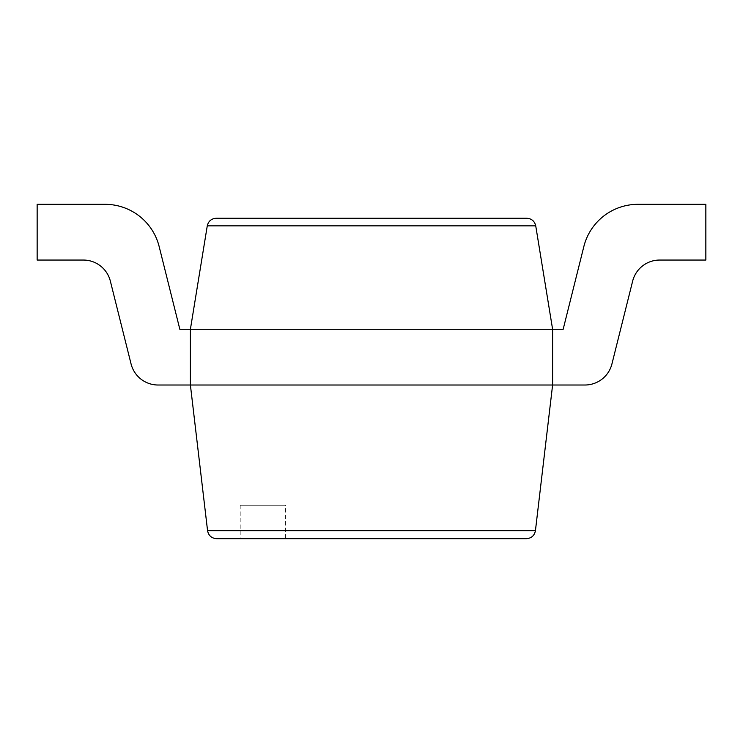 <?xml version="1.0" encoding="UTF-8"?>
<svg xmlns="http://www.w3.org/2000/svg" width="743" height="743" viewBox="0 0 743 743"><rect width="100%" height="100%" fill="white"/><g stroke="black" fill="none" stroke-linecap="round" stroke-linejoin="round"><path stroke-width="0.56" stroke-dasharray="3.71 2.79" d="M83.337 260.05A27.862 27.862 0 0 1 110.363 281.151A27.862 27.862 0 0 0 83.337 260.05L37.15 260.05L83.337 260.05L37.15 260.05L37.15 204.325L37.15 260.05L37.15 204.325L105.088 204.325A55.725 55.725 0 0 1 159.151 246.537L179.843 329.288L190.394 329.288L207.269 225.853C208.402 221.154 211.383 218.618 216.204 218.256L526.796 218.256C531.616 218.618 534.598 221.154 535.731 225.853L552.606 329.288L552.606 385.013L535.434 530.678C534.449 535.601 531.449 538.266 526.443 538.675L216.557 538.675C211.551 538.266 208.551 535.601 207.566 530.678L535.434 530.678M37.15 204.325L105.088 204.325A55.725 55.725 0 0 1 159.151 246.537L179.843 329.288L552.606 329.288L552.606 385.013L584.917 385.013A27.862 27.862 0 0 0 611.944 363.912L632.637 281.151A27.862 27.862 0 0 1 659.663 260.05L705.85 260.05L705.85 204.325L637.912 204.325A55.725 55.725 0 0 0 583.849 246.537L563.157 329.288L552.606 329.288L552.606 385.013L190.394 385.013L207.566 530.678M179.843 329.288L190.394 329.288L190.394 385.013L190.394 329.288L190.394 385.013L158.083 385.013L190.394 385.013L190.394 329.288L190.394 385.013L158.083 385.013A27.862 27.862 0 0 1 131.056 363.912A27.862 27.862 0 0 0 158.083 385.013A27.862 27.862 0 0 1 131.056 363.912L110.363 281.151L131.056 363.912M285.479 538.675L240.193 538.675L285.479 538.675L285.479 505.24L240.193 505.24L285.479 505.24M105.088 204.325A55.725 55.725 0 0 1 159.151 246.537M207.269 225.853L535.731 225.853M240.193 505.24L240.193 538.675"/><path stroke-width="1.11" d="M83.337 260.05A27.862 27.862 0 0 1 110.363 281.151A27.862 27.862 0 0 0 83.337 260.05L37.15 260.05L37.15 204.325L105.088 204.325A55.725 55.725 0 0 1 159.151 246.537L179.843 329.288L190.394 329.288L207.269 225.853C208.402 221.154 211.383 218.618 216.204 218.256L526.796 218.256C531.616 218.618 534.598 221.154 535.731 225.853L552.606 329.288L552.606 385.013L535.434 530.678C534.449 535.601 531.449 538.266 526.443 538.675L216.557 538.675C211.551 538.266 208.551 535.601 207.566 530.678L535.434 530.678M131.056 363.912L110.363 281.151L131.056 363.912A27.862 27.862 0 0 0 158.083 385.013L584.917 385.013A27.862 27.862 0 0 0 611.944 363.912L632.637 281.151A27.862 27.862 0 0 1 659.663 260.05L705.85 260.05L705.85 204.325L637.912 204.325A55.725 55.725 0 0 0 583.849 246.537L563.157 329.288L190.394 329.288L190.394 385.013L207.566 530.678M37.15 204.325L105.088 204.325M159.151 246.537L179.843 329.288M207.269 225.853L535.731 225.853"/></g></svg>
